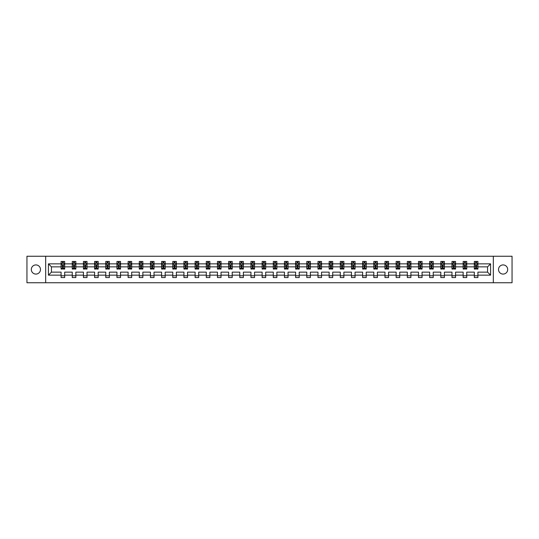 <?xml version="1.0" encoding="UTF-8"?>
<svg xmlns="http://www.w3.org/2000/svg" width="539" height="539" viewBox="0 0 539 539"><rect width="100%" height="100%" fill="white"/><g stroke="black" fill="none" stroke-linecap="round" stroke-linejoin="round"><path stroke-width="0.81" d="M503.103 264.918A4.581 4.581 0 0 0 498.521 269.5A4.581 4.581 0 0 0 503.103 274.082A4.581 4.581 0 0 0 507.684 269.5A4.581 4.581 0 0 0 503.103 264.918M35.897 264.918A4.581 4.581 0 0 0 31.316 269.5A4.581 4.581 0 0 0 35.897 274.082A4.581 4.581 0 0 0 40.479 269.5A4.581 4.581 0 0 0 35.897 264.918M493.326 282.746L512.05 282.746L512.05 256.254L493.326 256.254L493.326 282.746L45.674 282.746L45.674 256.254L26.95 256.254L26.95 282.746L45.674 282.746M477.904 275.153L477.904 272.148L487.566 272.148L490.571 275.153L477.904 275.153L477.904 277.551L474.32 277.551L474.32 275.153L466.734 275.153L466.734 277.551L463.156 277.551L463.156 275.153L455.563 275.153L455.563 277.551L451.985 277.551L451.985 275.153L444.399 275.153L444.399 277.551L440.814 277.551L440.814 275.153L433.228 275.153L433.228 277.551L429.65 277.551L429.65 275.153L422.057 275.153L422.057 277.551L418.48 277.551L418.48 275.153L410.893 275.153L410.893 277.551L407.316 277.551L407.316 275.153L399.722 275.153L399.722 277.551L396.145 277.551L396.145 275.153L388.558 275.153L388.558 277.551L384.974 277.551L384.974 275.153L377.388 275.153L377.388 277.551L373.81 277.551L373.81 275.153L366.217 275.153L366.217 277.551L362.639 277.551L362.639 275.153L355.053 275.153L355.053 277.551L351.468 277.551L351.468 275.153L343.882 275.153L343.882 277.551L340.304 277.551L340.304 275.153L332.718 275.153L332.718 277.551L329.134 277.551L329.134 275.153L321.547 275.153L321.547 277.551L317.97 277.551L317.97 275.153L310.376 275.153L310.376 277.551L306.799 277.551L306.799 275.153L299.212 275.153L299.212 277.551L295.628 277.551L295.628 275.153L288.042 275.153L288.042 277.551L284.464 277.551L284.464 275.153L276.871 275.153L276.871 277.551L273.293 277.551L273.293 275.153L265.707 275.153L265.707 277.551L262.129 277.551L262.129 275.153L254.536 275.153L254.536 277.551L250.958 277.551L250.958 275.153L243.372 275.153L243.372 277.551L239.788 277.551L239.788 275.153L232.201 275.153L232.201 277.551L228.624 277.551L228.624 275.153L221.03 275.153L221.03 277.551L217.453 277.551L217.453 275.153L209.866 275.153L209.866 277.551L206.282 277.551L206.282 275.153L198.696 275.153L198.696 277.551L195.118 277.551L195.118 275.153L187.532 275.153L187.532 277.551L183.947 277.551L183.947 275.153L176.361 275.153L176.361 277.551L172.783 277.551L172.783 275.153L165.19 275.153L165.19 277.551L161.612 277.551L161.612 275.153L154.026 275.153L154.026 277.551L150.442 277.551L150.442 275.153L142.855 275.153L142.855 277.551L139.278 277.551L139.278 275.153L131.684 275.153L131.684 277.551L128.107 277.551L128.107 275.153L120.52 275.153L120.52 277.551L116.943 277.551L116.943 275.153L109.35 275.153L109.35 277.551L105.772 277.551L105.772 275.153L98.186 275.153L98.186 277.551L94.601 277.551L94.601 275.153L87.015 275.153L87.015 277.551L83.437 277.551L83.437 275.153L75.844 275.153L75.844 277.551L72.266 277.551L72.266 275.153L64.68 275.153L64.68 277.551L61.096 277.551L61.096 275.153L48.429 275.153L48.429 263.847L61.096 263.847L61.096 261.449L64.68 261.449L64.68 263.847L72.266 263.847L72.266 261.449L75.844 261.449L75.844 263.847L83.437 263.847L83.437 261.449L87.015 261.449L87.015 263.847L94.601 263.847L94.601 261.449L98.186 261.449L98.186 263.847L105.772 263.847L105.772 261.449L109.35 261.449L109.35 263.847L116.943 263.847L116.943 261.449L120.52 261.449L120.52 263.847L128.107 263.847L128.107 261.449L131.684 261.449L131.684 263.847L139.278 263.847L139.278 261.449L142.855 261.449L142.855 263.847L150.442 263.847L150.442 261.449L154.026 261.449L154.026 263.847L161.612 263.847L161.612 261.449L165.19 261.449L165.19 263.847L172.783 263.847L172.783 261.449L176.361 261.449L176.361 263.847L183.947 263.847L183.947 261.449L187.532 261.449L187.532 263.847L195.118 263.847L195.118 261.449L198.696 261.449L198.696 263.847L206.282 263.847L206.282 261.449L209.866 261.449L209.866 263.847L217.453 263.847L217.453 261.449L221.03 261.449L221.03 263.847L228.624 263.847L228.624 261.449L232.201 261.449L232.201 263.847L239.788 263.847L239.788 261.449L243.372 261.449L243.372 263.847L250.958 263.847L250.958 261.449L254.536 261.449L254.536 263.847L262.129 263.847L262.129 261.449L265.707 261.449L265.707 263.847L273.293 263.847L273.293 261.449L276.871 261.449L276.871 263.847L284.464 263.847L284.464 261.449L288.042 261.449L288.042 263.847L295.628 263.847L295.628 261.449L299.212 261.449L299.212 263.847L306.799 263.847L306.799 261.449L310.376 261.449L310.376 263.847L317.97 263.847L317.97 261.449L321.547 261.449L321.547 263.847L329.134 263.847L329.134 261.449L332.718 261.449L332.718 263.847L340.304 263.847L340.304 261.449L343.882 261.449L343.882 263.847L351.468 263.847L351.468 261.449L355.053 261.449L355.053 263.847L362.639 263.847L362.639 261.449L366.217 261.449L366.217 263.847L373.81 263.847L373.81 261.449L377.388 261.449L377.388 263.847L384.974 263.847L384.974 261.449L388.558 261.449L388.558 263.847L396.145 263.847L396.145 261.449L399.722 261.449L399.722 263.847L407.316 263.847L407.316 261.449L410.893 261.449L410.893 263.847L418.48 263.847L418.48 261.449L422.057 261.449L422.057 263.847L429.65 263.847L429.65 261.449L433.228 261.449L433.228 263.847L440.814 263.847L440.814 261.449L444.399 261.449L444.399 263.847L451.985 263.847L451.985 261.449L455.563 261.449L455.563 263.847L463.156 263.847L463.156 261.449L466.734 261.449L466.734 263.847L474.32 263.847L474.32 261.449L477.904 261.449L477.904 263.847L490.571 263.847L490.571 275.153M493.326 256.254L45.674 256.254M474.32 263.847L474.32 266.852L466.734 266.852L466.734 263.847M466.734 275.153L466.734 272.148L474.32 272.148L474.32 275.153M463.156 263.847L463.156 266.852L455.563 266.852L455.563 263.847M455.563 275.153L455.563 272.148L463.156 272.148L463.156 275.153M451.985 263.847L451.985 266.852L444.399 266.852L444.399 263.847M444.399 275.153L444.399 272.148L451.985 272.148L451.985 275.153M440.814 263.847L440.814 266.852L433.228 266.852L433.228 263.847M433.228 275.153L433.228 272.148L440.814 272.148L440.814 275.153M429.65 263.847L429.65 266.852L422.057 266.852L422.057 263.847M422.057 275.153L422.057 272.148L429.65 272.148L429.65 275.153M418.48 263.847L418.48 266.852L410.893 266.852L410.893 263.847M410.893 275.153L410.893 272.148L418.48 272.148L418.48 275.153M407.316 263.847L407.316 266.852L399.722 266.852L399.722 263.847M399.722 275.153L399.722 272.148L407.316 272.148L407.316 275.153M396.145 263.847L396.145 266.852L388.558 266.852L388.558 263.847M388.558 275.153L388.558 272.148L396.145 272.148L396.145 275.153M384.974 263.847L384.974 266.852L377.388 266.852L377.388 263.847M377.388 275.153L377.388 272.148L384.974 272.148L384.974 275.153M373.81 263.847L373.81 266.852L366.217 266.852L366.217 263.847M366.217 275.153L366.217 272.148L373.81 272.148L373.81 275.153M362.639 263.847L362.639 266.852L355.053 266.852L355.053 263.847M355.053 275.153L355.053 272.148L362.639 272.148L362.639 275.153M351.468 263.847L351.468 266.852L343.882 266.852L343.882 263.847M343.882 275.153L343.882 272.148L351.468 272.148L351.468 275.153M340.304 263.847L340.304 266.852L332.718 266.852L332.718 263.847M332.718 275.153L332.718 272.148L340.304 272.148L340.304 275.153M329.134 263.847L329.134 266.852L321.547 266.852L321.547 263.847M321.547 275.153L321.547 272.148L329.134 272.148L329.134 275.153M317.97 263.847L317.97 266.852L310.376 266.852L310.376 263.847M310.376 275.153L310.376 272.148L317.97 272.148L317.97 275.153M306.799 263.847L306.799 266.852L299.212 266.852L299.212 263.847M299.212 275.153L299.212 272.148L306.799 272.148L306.799 275.153M295.628 263.847L295.628 266.852L288.042 266.852L288.042 263.847M288.042 275.153L288.042 272.148L295.628 272.148L295.628 275.153M284.464 263.847L284.464 266.852L276.871 266.852L276.871 263.847M276.871 275.153L276.871 272.148L284.464 272.148L284.464 275.153M273.293 263.847L273.293 266.852L265.707 266.852L265.707 263.847M265.707 275.153L265.707 272.148L273.293 272.148L273.293 275.153M262.129 263.847L262.129 266.852L254.536 266.852L254.536 263.847M254.536 275.153L254.536 272.148L262.129 272.148L262.129 275.153M250.958 263.847L250.958 266.852L243.372 266.852L243.372 263.847M243.372 275.153L243.372 272.148L250.958 272.148L250.958 275.153M239.788 263.847L239.788 266.852L232.201 266.852L232.201 263.847M232.201 275.153L232.201 272.148L239.788 272.148L239.788 275.153M228.624 263.847L228.624 266.852L221.03 266.852L221.03 263.847M221.03 275.153L221.03 272.148L228.624 272.148L228.624 275.153M217.453 263.847L217.453 266.852L209.866 266.852L209.866 263.847M209.866 275.153L209.866 272.148L217.453 272.148L217.453 275.153M206.282 263.847L206.282 266.852L198.696 266.852L198.696 263.847M198.696 275.153L198.696 272.148L206.282 272.148L206.282 275.153M195.118 263.847L195.118 266.852L187.532 266.852L187.532 263.847M187.532 275.153L187.532 272.148L195.118 272.148L195.118 275.153M183.947 263.847L183.947 266.852L176.361 266.852L176.361 263.847M176.361 275.153L176.361 272.148L183.947 272.148L183.947 275.153M172.783 263.847L172.783 266.852L165.19 266.852L165.19 263.847M165.19 275.153L165.19 272.148L172.783 272.148L172.783 275.153M161.612 263.847L161.612 266.852L154.026 266.852L154.026 263.847M154.026 275.153L154.026 272.148L161.612 272.148L161.612 275.153M150.442 263.847L150.442 266.852L142.855 266.852L142.855 263.847M142.855 275.153L142.855 272.148L150.442 272.148L150.442 275.153M139.278 263.847L139.278 266.852L131.684 266.852L131.684 263.847M131.684 275.153L131.684 272.148L139.278 272.148L139.278 275.153M128.107 263.847L128.107 266.852L120.52 266.852L120.52 263.847M120.52 275.153L120.52 272.148L128.107 272.148L128.107 275.153M116.943 263.847L116.943 266.852L109.35 266.852L109.35 263.847M109.35 275.153L109.35 272.148L116.943 272.148L116.943 275.153M105.772 263.847L105.772 266.852L98.186 266.852L98.186 263.847M98.186 275.153L98.186 272.148L105.772 272.148L105.772 275.153M94.601 263.847L94.601 266.852L87.015 266.852L87.015 263.847M87.015 275.153L87.015 272.148L94.601 272.148L94.601 275.153M83.437 263.847L83.437 266.852L75.844 266.852L75.844 263.847M75.844 275.153L75.844 272.148L83.437 272.148L83.437 275.153M72.266 263.847L72.266 266.852L64.68 266.852L64.68 263.847M64.68 275.153L64.68 272.148L72.266 272.148L72.266 275.153M61.096 263.847L61.096 266.852L51.434 266.852L51.434 272.148L61.096 272.148L61.096 275.153M48.429 263.847L51.434 266.852M487.566 272.148L487.566 266.852L477.904 266.852L477.904 263.847M475.681 263.234L476.543 263.234M464.517 263.234L465.373 263.234M453.346 263.234L454.202 263.234M442.175 263.234L443.038 263.234M431.011 263.234L431.867 263.234M419.841 263.234L420.703 263.234M408.67 263.234L409.532 263.234M397.506 263.234L398.361 263.234M386.335 263.234L387.197 263.234M375.171 263.234L376.027 263.234M364 263.234L364.856 263.234M352.829 263.234L353.692 263.234M341.665 263.234L342.521 263.234M330.495 263.234L331.357 263.234M319.331 263.234L320.186 263.234M308.16 263.234L309.015 263.234M296.989 263.234L297.851 263.234M285.825 263.234L286.681 263.234M274.654 263.234L275.517 263.234M263.483 263.234L264.346 263.234M252.319 263.234L253.175 263.234M241.149 263.234L242.011 263.234M229.985 263.234L230.84 263.234M218.814 263.234L219.669 263.234M207.643 263.234L208.505 263.234M196.479 263.234L197.335 263.234M185.308 263.234L186.171 263.234M174.144 263.234L175 263.234M162.973 263.234L163.829 263.234M151.803 263.234L152.665 263.234M140.639 263.234L141.494 263.234M129.468 263.234L130.33 263.234M118.297 263.234L119.159 263.234M107.133 263.234L107.989 263.234M95.962 263.234L96.825 263.234M84.798 263.234L85.654 263.234M73.627 263.234L74.483 263.234M62.457 263.234L63.319 263.234M61.096 275.766L64.68 275.766M72.266 275.766L75.844 275.766M83.437 275.766L87.015 275.766M94.601 275.766L98.186 275.766M105.772 275.766L109.35 275.766M116.943 275.766L120.52 275.766M128.107 275.766L131.684 275.766M139.278 275.766L142.855 275.766M150.442 275.766L154.026 275.766M161.612 275.766L165.19 275.766M172.783 275.766L176.361 275.766M183.947 275.766L187.532 275.766M195.118 275.766L198.696 275.766M206.282 275.766L209.866 275.766M217.453 275.766L221.03 275.766M228.624 275.766L232.201 275.766M239.788 275.766L243.372 275.766M250.958 275.766L254.536 275.766M262.129 275.766L265.707 275.766M273.293 275.766L276.871 275.766M284.464 275.766L288.042 275.766M295.628 275.766L299.212 275.766M306.799 275.766L310.376 275.766M317.97 275.766L321.547 275.766M329.134 275.766L332.718 275.766M340.304 275.766L343.882 275.766M351.468 275.766L355.053 275.766M362.639 275.766L366.217 275.766M373.81 275.766L377.388 275.766M384.974 275.766L388.558 275.766M396.145 275.766L399.722 275.766M407.316 275.766L410.893 275.766M418.48 275.766L422.057 275.766M429.65 275.766L433.228 275.766M440.814 275.766L444.399 275.766M451.985 275.766L455.563 275.766M463.156 275.766L466.734 275.766M474.32 275.766L477.904 275.766M51.434 272.148L48.429 275.153M490.571 263.847L487.566 266.852M63.319 262.378L62.457 262.378M61.769 263.355L61.096 263.355L61.096 261.449L62.457 261.449L62.457 263.275M61.096 268.173L61.096 269.069L62.457 269.069L62.457 268.173L61.096 268.173L61.096 266.852M64.68 266.852L64.68 269.069L63.319 269.069L63.319 265.242L62.457 265.242L62.457 268.173M64.006 263.355L64.68 263.355L64.68 261.449L63.319 261.449L63.319 263.275M64.68 264.703L63.966 263.275L61.817 263.275L61.096 264.703M74.483 262.378L73.627 262.378M72.94 263.355L72.266 263.355L72.266 261.449L73.627 261.449L73.627 263.275M72.266 268.173L72.266 269.069L73.627 269.069L73.627 268.173L72.266 268.173L72.266 266.852M75.844 266.852L75.844 269.069L74.483 269.069L74.483 265.242L73.627 265.242L73.627 268.173M75.17 263.355L75.844 263.355L75.844 261.449L74.483 261.449L74.483 263.275M75.844 264.703L75.13 263.275L72.981 263.275L72.266 264.703M85.654 262.378L84.798 262.378M84.111 263.355L83.437 263.355L83.437 261.449L84.798 261.449L84.798 263.275M83.437 268.173L83.437 269.069L84.798 269.069L84.798 268.173L83.437 268.173L83.437 266.852M87.015 266.852L87.015 269.069L85.654 269.069L85.654 265.242L84.798 265.242L84.798 268.173M86.341 263.355L87.015 263.355L87.015 261.449L85.654 261.449L85.654 263.275M87.015 264.703L86.301 263.275L84.151 263.275L83.437 264.703M96.825 262.378L95.962 262.378M95.275 263.355L94.601 263.355L94.601 261.449L95.962 261.449L95.962 263.275M94.601 268.173L94.601 269.069L95.962 269.069L95.962 268.173L94.601 268.173L94.601 266.852M98.186 266.852L98.186 269.069L96.825 269.069L96.825 265.242L95.962 265.242L95.962 268.173M97.512 263.355L98.186 263.355L98.186 261.449L96.825 261.449L96.825 263.275M98.186 264.703L97.465 263.275L95.322 263.275L94.601 264.703M107.989 262.378L107.133 262.378M106.446 263.355L105.772 263.355L105.772 261.449L107.133 261.449L107.133 263.275M105.772 268.173L105.772 269.069L107.133 269.069L107.133 268.173L105.772 268.173L105.772 266.852M109.35 266.852L109.35 269.069L107.989 269.069L107.989 265.242L107.133 265.242L107.133 268.173M108.676 263.355L109.35 263.355L109.35 261.449L107.989 261.449L107.989 263.275M109.35 264.703L108.635 263.275L106.486 263.275L105.772 264.703M119.159 262.378L118.297 262.378M117.61 263.355L116.943 263.355L116.943 261.449L118.297 261.449L118.297 263.275M116.943 268.173L116.943 269.069L118.297 269.069L118.297 268.173L116.943 268.173L116.943 266.852M120.52 266.852L120.52 269.069L119.159 269.069L119.159 265.242L118.297 265.242L118.297 268.173M119.847 263.355L120.52 263.355L120.52 261.449L119.159 261.449L119.159 263.275M120.52 264.703L119.806 263.275L117.657 263.275L116.943 264.703M130.33 262.378L129.468 262.378M128.781 263.355L128.107 263.355L128.107 261.449L129.468 261.449L129.468 263.275M128.107 268.173L128.107 269.069L129.468 269.069L129.468 268.173L128.107 268.173L128.107 266.852M131.684 266.852L131.684 269.069L130.33 269.069L130.33 265.242L129.468 265.242L129.468 268.173M131.017 263.355L131.684 263.355L131.684 261.449L130.33 261.449L130.33 263.275M131.684 264.703L130.97 263.275L128.821 263.275L128.107 264.703M141.494 262.378L140.639 262.378M139.951 263.355L139.278 263.355L139.278 261.449L140.639 261.449L140.639 263.275M139.278 268.173L139.278 269.069L140.639 269.069L140.639 268.173L139.278 268.173L139.278 266.852M142.855 266.852L142.855 269.069L141.494 269.069L141.494 265.242L140.639 265.242L140.639 268.173M142.181 263.355L142.855 263.355L142.855 261.449L141.494 261.449L141.494 263.275M142.855 264.703L142.141 263.275L139.992 263.275L139.278 264.703M152.665 262.378L151.803 262.378M151.115 263.355L150.442 263.355L150.442 261.449L151.803 261.449L151.803 263.275M150.442 268.173L150.442 269.069L151.803 269.069L151.803 268.173L150.442 268.173L150.442 266.852M154.026 266.852L154.026 269.069L152.665 269.069L152.665 265.242L151.803 265.242L151.803 268.173M153.352 263.355L154.026 263.355L154.026 261.449L152.665 261.449L152.665 263.275M154.026 264.703L153.305 263.275L151.163 263.275L150.442 264.703M163.829 262.378L162.973 262.378M162.286 263.355L161.612 263.355L161.612 261.449L162.973 261.449L162.973 263.275M161.612 268.173L161.612 269.069L162.973 269.069L162.973 268.173L161.612 268.173L161.612 266.852M165.19 266.852L165.19 269.069L163.829 269.069L163.829 265.242L162.973 265.242L162.973 268.173M164.516 263.355L165.19 263.355L165.19 261.449L163.829 261.449L163.829 263.275M165.19 264.703L164.476 263.275L162.327 263.275L161.612 264.703M175 262.378L174.144 262.378M173.457 263.355L172.783 263.355L172.783 261.449L174.144 261.449L174.144 263.275M172.783 268.173L172.783 269.069L174.144 269.069L174.144 268.173L172.783 268.173L172.783 266.852M176.361 266.852L176.361 269.069L175 269.069L175 265.242L174.144 265.242L174.144 268.173M175.687 263.355L176.361 263.355L176.361 261.449L175 261.449L175 263.275M176.361 264.703L175.647 263.275L173.497 263.275L172.783 264.703M186.171 262.378L185.308 262.378M184.621 263.355L183.947 263.355L183.947 261.449L185.308 261.449L185.308 263.275M183.947 268.173L183.947 269.069L185.308 269.069L185.308 268.173L183.947 268.173L183.947 266.852M187.532 266.852L187.532 269.069L186.171 269.069L186.171 265.242L185.308 265.242L185.308 268.173M186.858 263.355L187.532 263.355L187.532 261.449L186.171 261.449L186.171 263.275M187.532 264.703L186.811 263.275L184.668 263.275L183.947 264.703M197.335 262.378L196.479 262.378M195.792 263.355L195.118 263.355L195.118 261.449L196.479 261.449L196.479 263.275M195.118 268.173L195.118 269.069L196.479 269.069L196.479 268.173L195.118 268.173L195.118 266.852M198.696 266.852L198.696 269.069L197.335 269.069L197.335 265.242L196.479 265.242L196.479 268.173M198.022 263.355L198.696 263.355L198.696 261.449L197.335 261.449L197.335 263.275M198.696 264.703L197.981 263.275L195.832 263.275L195.118 264.703M208.505 262.378L207.643 262.378M206.956 263.355L206.282 263.355L206.282 261.449L207.643 261.449L207.643 263.275M206.282 268.173L206.282 269.069L207.643 269.069L207.643 268.173L206.282 268.173L206.282 266.852M209.866 266.852L209.866 269.069L208.505 269.069L208.505 265.242L207.643 265.242L207.643 268.173M209.193 263.355L209.866 263.355L209.866 261.449L208.505 261.449L208.505 263.275M209.866 264.703L209.152 263.275L207.003 263.275L206.282 264.703M219.669 262.378L218.814 262.378M218.127 263.355L217.453 263.355L217.453 261.449L218.814 261.449L218.814 263.275M217.453 268.173L217.453 269.069L218.814 269.069L218.814 268.173L217.453 268.173L217.453 266.852M221.03 266.852L221.03 269.069L219.669 269.069L219.669 265.242L218.814 265.242L218.814 268.173M220.357 263.355L221.03 263.355L221.03 261.449L219.669 261.449L219.669 263.275M221.03 264.703L220.316 263.275L218.167 263.275L217.453 264.703M230.84 262.378L229.985 262.378M229.297 263.355L228.624 263.355L228.624 261.449L229.985 261.449L229.985 263.275M228.624 268.173L228.624 269.069L229.985 269.069L229.985 268.173L228.624 268.173L228.624 266.852M232.201 266.852L232.201 269.069L230.84 269.069L230.84 265.242L229.985 265.242L229.985 268.173M231.527 263.355L232.201 263.355L232.201 261.449L230.84 261.449L230.84 263.275M232.201 264.703L231.487 263.275L229.338 263.275L228.624 264.703M242.011 262.378L241.149 262.378M240.461 263.355L239.788 263.355L239.788 261.449L241.149 261.449L241.149 263.275M239.788 268.173L239.788 269.069L241.149 269.069L241.149 268.173L239.788 268.173L239.788 266.852M243.372 266.852L243.372 269.069L242.011 269.069L242.011 265.242L241.149 265.242L241.149 268.173M242.698 263.355L243.372 263.355L243.372 261.449L242.011 261.449L242.011 263.275M243.372 264.703L242.651 263.275L240.509 263.275L239.788 264.703M253.175 262.378L252.319 262.378M251.632 263.355L250.958 263.355L250.958 261.449L252.319 261.449L252.319 263.275M250.958 268.173L250.958 269.069L252.319 269.069L252.319 268.173L250.958 268.173L250.958 266.852M254.536 266.852L254.536 269.069L253.175 269.069L253.175 265.242L252.319 265.242L252.319 268.173M253.862 263.355L254.536 263.355L254.536 261.449L253.175 261.449L253.175 263.275M254.536 264.703L253.822 263.275L251.673 263.275L250.958 264.703M264.346 262.378L263.483 262.378M262.796 263.355L262.129 263.355L262.129 261.449L263.483 261.449L263.483 263.275M262.129 268.173L262.129 269.069L263.483 269.069L263.483 268.173L262.129 268.173L262.129 266.852M265.707 266.852L265.707 269.069L264.346 269.069L264.346 265.242L263.483 265.242L263.483 268.173M265.033 263.355L265.707 263.355L265.707 261.449L264.346 261.449L264.346 263.275M265.707 264.703L264.993 263.275L262.843 263.275L262.129 264.703M275.517 262.378L274.654 262.378M273.967 263.355L273.293 263.355L273.293 261.449L274.654 261.449L274.654 263.275M273.293 268.173L273.293 269.069L274.654 269.069L274.654 268.173L273.293 268.173L273.293 266.852M276.871 266.852L276.871 269.069L275.517 269.069L275.517 265.242L274.654 265.242L274.654 268.173M276.204 263.355L276.871 263.355L276.871 261.449L275.517 261.449L275.517 263.275M276.871 264.703L276.157 263.275L274.007 263.275L273.293 264.703M286.681 262.378L285.825 262.378M285.138 263.355L284.464 263.355L284.464 261.449L285.825 261.449L285.825 263.275M284.464 268.173L284.464 269.069L285.825 269.069L285.825 268.173L284.464 268.173L284.464 266.852M288.042 266.852L288.042 269.069L286.681 269.069L286.681 265.242L285.825 265.242L285.825 268.173M287.368 263.355L288.042 263.355L288.042 261.449L286.681 261.449L286.681 263.275M288.042 264.703L287.327 263.275L285.178 263.275L284.464 264.703M297.851 262.378L296.989 262.378M296.302 263.355L295.628 263.355L295.628 261.449L296.989 261.449L296.989 263.275M295.628 268.173L295.628 269.069L296.989 269.069L296.989 268.173L295.628 268.173L295.628 266.852M299.212 266.852L299.212 269.069L297.851 269.069L297.851 265.242L296.989 265.242L296.989 268.173M298.539 263.355L299.212 263.355L299.212 261.449L297.851 261.449L297.851 263.275M299.212 264.703L298.491 263.275L296.349 263.275L295.628 264.703M309.015 262.378L308.16 262.378M307.473 263.355L306.799 263.355L306.799 261.449L308.16 261.449L308.16 263.275M306.799 268.173L306.799 269.069L308.16 269.069L308.16 268.173L306.799 268.173L306.799 266.852M310.376 266.852L310.376 269.069L309.015 269.069L309.015 265.242L308.16 265.242L308.16 268.173M309.703 263.355L310.376 263.355L310.376 261.449L309.015 261.449L309.015 263.275M310.376 264.703L309.662 263.275L307.513 263.275L306.799 264.703M320.186 262.378L319.331 262.378M318.643 263.355L317.97 263.355L317.97 261.449L319.331 261.449L319.331 263.275M317.97 268.173L317.97 269.069L319.331 269.069L319.331 268.173L317.97 268.173L317.97 266.852M321.547 266.852L321.547 269.069L320.186 269.069L320.186 265.242L319.331 265.242L319.331 268.173M320.873 263.355L321.547 263.355L321.547 261.449L320.186 261.449L320.186 263.275M321.547 264.703L320.833 263.275L318.684 263.275L317.97 264.703M331.357 262.378L330.495 262.378M329.807 263.355L329.134 263.355L329.134 261.449L330.495 261.449L330.495 263.275M329.134 268.173L329.134 269.069L330.495 269.069L330.495 268.173L329.134 268.173L329.134 266.852M332.718 266.852L332.718 269.069L331.357 269.069L331.357 265.242L330.495 265.242L330.495 268.173M332.044 263.355L332.718 263.355L332.718 261.449L331.357 261.449L331.357 263.275M332.718 264.703L331.997 263.275L329.848 263.275L329.134 264.703M342.521 262.378L341.665 262.378M340.978 263.355L340.304 263.355L340.304 261.449L341.665 261.449L341.665 263.275M340.304 268.173L340.304 269.069L341.665 269.069L341.665 268.173L340.304 268.173L340.304 266.852M343.882 266.852L343.882 269.069L342.521 269.069L342.521 265.242L341.665 265.242L341.665 268.173M343.208 263.355L343.882 263.355L343.882 261.449L342.521 261.449L342.521 263.275M343.882 264.703L343.168 263.275L341.019 263.275L340.304 264.703M353.692 262.378L352.829 262.378M352.142 263.355L351.468 263.355L351.468 261.449L352.829 261.449L352.829 263.275M351.468 268.173L351.468 269.069L352.829 269.069L352.829 268.173L351.468 268.173L351.468 266.852M355.053 266.852L355.053 269.069L353.692 269.069L353.692 265.242L352.829 265.242L352.829 268.173M354.379 263.355L355.053 263.355L355.053 261.449L353.692 261.449L353.692 263.275M355.053 264.703L354.332 263.275L352.189 263.275L351.468 264.703M364.856 262.378L364 262.378M363.313 263.355L362.639 263.355L362.639 261.449L364 261.449L364 263.275M362.639 268.173L362.639 269.069L364 269.069L364 268.173L362.639 268.173L362.639 266.852M366.217 266.852L366.217 269.069L364.856 269.069L364.856 265.242L364 265.242L364 268.173M365.543 263.355L366.217 263.355L366.217 261.449L364.856 261.449L364.856 263.275M366.217 264.703L365.503 263.275L363.353 263.275L362.639 264.703M376.027 262.378L375.171 262.378M374.484 263.355L373.81 263.355L373.81 261.449L375.171 261.449L375.171 263.275M373.81 268.173L373.81 269.069L375.171 269.069L375.171 268.173L373.81 268.173L373.81 266.852M377.388 266.852L377.388 269.069L376.027 269.069L376.027 265.242L375.171 265.242L375.171 268.173M376.714 263.355L377.388 263.355L377.388 261.449L376.027 261.449L376.027 263.275M377.388 264.703L376.673 263.275L374.524 263.275L373.81 264.703M387.197 262.378L386.335 262.378M385.648 263.355L384.974 263.355L384.974 261.449L386.335 261.449L386.335 263.275M384.974 268.173L384.974 269.069L386.335 269.069L386.335 268.173L384.974 268.173L384.974 266.852M388.558 266.852L388.558 269.069L387.197 269.069L387.197 265.242L386.335 265.242L386.335 268.173M387.885 263.355L388.558 263.355L388.558 261.449L387.197 261.449L387.197 263.275M388.558 264.703L387.837 263.275L385.695 263.275L384.974 264.703M398.361 262.378L397.506 262.378M396.819 263.355L396.145 263.355L396.145 261.449L397.506 261.449L397.506 263.275M396.145 268.173L396.145 269.069L397.506 269.069L397.506 268.173L396.145 268.173L396.145 266.852M399.722 266.852L399.722 269.069L398.361 269.069L398.361 265.242L397.506 265.242L397.506 268.173M399.049 263.355L399.722 263.355L399.722 261.449L398.361 261.449L398.361 263.275M399.722 264.703L399.008 263.275L396.859 263.275L396.145 264.703M409.532 262.378L408.67 262.378M407.983 263.355L407.316 263.355L407.316 261.449L408.67 261.449L408.67 263.275M407.316 268.173L407.316 269.069L408.67 269.069L408.67 268.173L407.316 268.173L407.316 266.852M410.893 266.852L410.893 269.069L409.532 269.069L409.532 265.242L408.67 265.242L408.67 268.173M410.219 263.355L410.893 263.355L410.893 261.449L409.532 261.449L409.532 263.275M410.893 264.703L410.179 263.275L408.03 263.275L407.316 264.703M420.703 262.378L419.841 262.378M419.153 263.355L418.48 263.355L418.48 261.449L419.841 261.449L419.841 263.275M418.48 268.173L418.48 269.069L419.841 269.069L419.841 268.173L418.48 268.173L418.48 266.852M422.057 266.852L422.057 269.069L420.703 269.069L420.703 265.242L419.841 265.242L419.841 268.173M421.39 263.355L422.057 263.355L422.057 261.449L420.703 261.449L420.703 263.275M422.057 264.703L421.343 263.275L419.194 263.275L418.48 264.703M431.867 262.378L431.011 262.378M430.324 263.355L429.65 263.355L429.65 261.449L431.011 261.449L431.011 263.275M429.65 268.173L429.65 269.069L431.011 269.069L431.011 268.173L429.65 268.173L429.65 266.852M433.228 266.852L433.228 269.069L431.867 269.069L431.867 265.242L431.011 265.242L431.011 268.173M432.554 263.355L433.228 263.355L433.228 261.449L431.867 261.449L431.867 263.275M433.228 264.703L432.514 263.275L430.365 263.275L429.65 264.703M443.038 262.378L442.175 262.378M441.488 263.355L440.814 263.355L440.814 261.449L442.175 261.449L442.175 263.275M440.814 268.173L440.814 269.069L442.175 269.069L442.175 268.173L440.814 268.173L440.814 266.852M444.399 266.852L444.399 269.069L443.038 269.069L443.038 265.242L442.175 265.242L442.175 268.173M443.725 263.355L444.399 263.355L444.399 261.449L443.038 261.449L443.038 263.275M444.399 264.703L443.678 263.275L441.535 263.275L440.814 264.703M454.202 262.378L453.346 262.378M452.659 263.355L451.985 263.355L451.985 261.449L453.346 261.449L453.346 263.275M451.985 268.173L451.985 269.069L453.346 269.069L453.346 268.173L451.985 268.173L451.985 266.852M455.563 266.852L455.563 269.069L454.202 269.069L454.202 265.242L453.346 265.242L453.346 268.173M454.889 263.355L455.563 263.355L455.563 261.449L454.202 261.449L454.202 263.275M455.563 264.703L454.849 263.275L452.699 263.275L451.985 264.703M465.373 262.378L464.517 262.378M463.83 263.355L463.156 263.355L463.156 261.449L464.517 261.449L464.517 263.275M463.156 268.173L463.156 269.069L464.517 269.069L464.517 268.173L463.156 268.173L463.156 266.852M466.734 266.852L466.734 269.069L465.373 269.069L465.373 265.242L464.517 265.242L464.517 268.173M466.06 263.355L466.734 263.355L466.734 261.449L465.373 261.449L465.373 263.275M466.734 264.703L466.019 263.275L463.87 263.275L463.156 264.703M476.543 262.378L475.681 262.378M474.994 263.355L474.32 263.355L474.32 261.449L475.681 261.449L475.681 263.275M474.32 268.173L474.32 269.069L475.681 269.069L475.681 268.173L474.32 268.173L474.32 266.852M477.904 266.852L477.904 269.069L476.543 269.069L476.543 265.242L475.681 265.242L475.681 268.173M477.231 263.355L477.904 263.355L477.904 261.449L476.543 261.449L476.543 263.275M477.904 264.703L477.183 263.275L475.034 263.275L474.32 264.703M64.66 264.669L61.116 264.669M64.68 268.173L63.319 268.173M62.457 266.253L61.096 266.253M64.68 266.253L63.319 266.253M63.319 262.83L62.457 262.83M75.831 264.669L72.287 264.669M75.844 268.173L74.483 268.173M73.627 266.253L72.266 266.253M75.844 266.253L74.483 266.253M74.483 262.83L73.627 262.83M86.995 264.669L83.451 264.669M87.015 268.173L85.654 268.173M84.798 266.253L83.437 266.253M87.015 266.253L85.654 266.253M85.654 262.83L84.798 262.83M98.165 264.669L94.621 264.669M98.186 268.173L96.825 268.173M95.962 266.253L94.601 266.253M98.186 266.253L96.825 266.253M96.825 262.83L95.962 262.83M109.336 264.669L105.792 264.669M109.35 268.173L107.989 268.173M107.133 266.253L105.772 266.253M109.35 266.253L107.989 266.253M107.989 262.83L107.133 262.83M120.5 264.669L116.956 264.669M120.52 268.173L119.159 268.173M118.297 266.253L116.943 266.253M120.52 266.253L119.159 266.253M119.159 262.83L118.297 262.83M131.671 264.669L128.127 264.669M131.684 268.173L130.33 268.173M129.468 266.253L128.107 266.253M131.684 266.253L130.33 266.253M130.33 262.83L129.468 262.83M142.835 264.669L139.291 264.669M142.855 268.173L141.494 268.173M140.639 266.253L139.278 266.253M142.855 266.253L141.494 266.253M141.494 262.83L140.639 262.83M154.006 264.669L150.462 264.669M154.026 268.173L152.665 268.173M151.803 266.253L150.442 266.253M154.026 266.253L152.665 266.253M152.665 262.83L151.803 262.83M165.177 264.669L161.633 264.669M165.19 268.173L163.829 268.173M162.973 266.253L161.612 266.253M165.19 266.253L163.829 266.253M163.829 262.83L162.973 262.83M176.341 264.669L172.797 264.669M176.361 268.173L175 268.173M174.144 266.253L172.783 266.253M176.361 266.253L175 266.253M175 262.83L174.144 262.83M187.511 264.669L183.967 264.669M187.532 268.173L186.171 268.173M185.308 266.253L183.947 266.253M187.532 266.253L186.171 266.253M186.171 262.83L185.308 262.83M198.675 264.669L195.138 264.669M198.696 268.173L197.335 268.173M196.479 266.253L195.118 266.253M198.696 266.253L197.335 266.253M197.335 262.83L196.479 262.83M209.846 264.669L206.302 264.669M209.866 268.173L208.505 268.173M207.643 266.253L206.282 266.253M209.866 266.253L208.505 266.253M208.505 262.83L207.643 262.83M221.017 264.669L217.473 264.669M221.03 268.173L219.669 268.173M218.814 266.253L217.453 266.253M221.03 266.253L219.669 266.253M219.669 262.83L218.814 262.83M232.181 264.669L228.637 264.669M232.201 268.173L230.84 268.173M229.985 266.253L228.624 266.253M232.201 266.253L230.84 266.253M230.84 262.83L229.985 262.83M243.352 264.669L239.808 264.669M243.372 268.173L242.011 268.173M241.149 266.253L239.788 266.253M243.372 266.253L242.011 266.253M242.011 262.83L241.149 262.83M254.523 264.669L250.979 264.669M254.536 268.173L253.175 268.173M252.319 266.253L250.958 266.253M254.536 266.253L253.175 266.253M253.175 262.83L252.319 262.83M265.687 264.669L262.143 264.669M265.707 268.173L264.346 268.173M263.483 266.253L262.129 266.253M265.707 266.253L264.346 266.253M264.346 262.83L263.483 262.83M276.857 264.669L273.313 264.669M276.871 268.173L275.517 268.173M274.654 266.253L273.293 266.253M276.871 266.253L275.517 266.253M275.517 262.83L274.654 262.83M288.021 264.669L284.477 264.669M288.042 268.173L286.681 268.173M285.825 266.253L284.464 266.253M288.042 266.253L286.681 266.253M286.681 262.83L285.825 262.83M299.192 264.669L295.648 264.669M299.212 268.173L297.851 268.173M296.989 266.253L295.628 266.253M299.212 266.253L297.851 266.253M297.851 262.83L296.989 262.83M310.363 264.669L306.819 264.669M310.376 268.173L309.015 268.173M308.16 266.253L306.799 266.253M310.376 266.253L309.015 266.253M309.015 262.83L308.16 262.83M321.527 264.669L317.983 264.669M321.547 268.173L320.186 268.173M319.331 266.253L317.97 266.253M321.547 266.253L320.186 266.253M320.186 262.83L319.331 262.83M332.698 264.669L329.154 264.669M332.718 268.173L331.357 268.173M330.495 266.253L329.134 266.253M332.718 266.253L331.357 266.253M331.357 262.83L330.495 262.83M343.862 264.669L340.325 264.669M343.882 268.173L342.521 268.173M341.665 266.253L340.304 266.253M343.882 266.253L342.521 266.253M342.521 262.83L341.665 262.83M355.033 264.669L351.489 264.669M355.053 268.173L353.692 268.173M352.829 266.253L351.468 266.253M355.053 266.253L353.692 266.253M353.692 262.83L352.829 262.83M366.203 264.669L362.659 264.669M366.217 268.173L364.856 268.173M364 266.253L362.639 266.253M366.217 266.253L364.856 266.253M364.856 262.83L364 262.83M377.367 264.669L373.823 264.669M377.388 268.173L376.027 268.173M375.171 266.253L373.81 266.253M377.388 266.253L376.027 266.253M376.027 262.83L375.171 262.83M388.538 264.669L384.994 264.669M388.558 268.173L387.197 268.173M386.335 266.253L384.974 266.253M388.558 266.253L387.197 266.253M387.197 262.83L386.335 262.83M399.709 264.669L396.165 264.669M399.722 268.173L398.361 268.173M397.506 266.253L396.145 266.253M399.722 266.253L398.361 266.253M398.361 262.83L397.506 262.83M410.873 264.669L407.329 264.669M410.893 268.173L409.532 268.173M408.67 266.253L407.316 266.253M410.893 266.253L409.532 266.253M409.532 262.83L408.67 262.83M422.044 264.669L418.5 264.669M422.057 268.173L420.703 268.173M419.841 266.253L418.48 266.253M422.057 266.253L420.703 266.253M420.703 262.83L419.841 262.83M433.208 264.669L429.664 264.669M433.228 268.173L431.867 268.173M431.011 266.253L429.65 266.253M433.228 266.253L431.867 266.253M431.867 262.83L431.011 262.83M444.379 264.669L440.835 264.669M444.399 268.173L443.038 268.173M442.175 266.253L440.814 266.253M444.399 266.253L443.038 266.253M443.038 262.83L442.175 262.83M455.549 264.669L452.005 264.669M455.563 268.173L454.202 268.173M453.346 266.253L451.985 266.253M455.563 266.253L454.202 266.253M454.202 262.83L453.346 262.83M466.713 264.669L463.169 264.669M466.734 268.173L465.373 268.173M464.517 266.253L463.156 266.253M466.734 266.253L465.373 266.253M465.373 262.83L464.517 262.83M477.884 264.669L474.34 264.669M477.904 268.173L476.543 268.173M475.681 266.253L474.32 266.253M477.904 266.253L476.543 266.253M476.543 262.83L475.681 262.83"/></g></svg>

